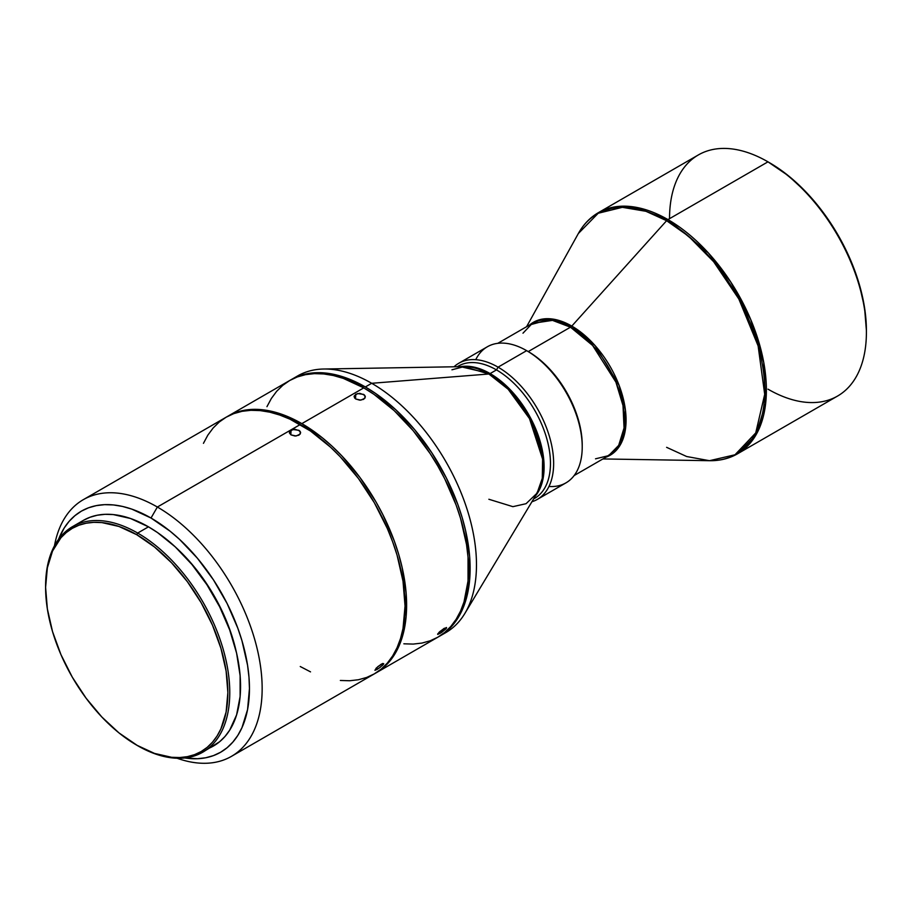 <?xml version="1.0" encoding="UTF-8"?>
<svg xmlns="http://www.w3.org/2000/svg" width="912" height="912" viewBox="0 0 912 912"><rect width="100%" height="100%" fill="white"/><g stroke="black" fill="none" stroke-linecap="round" stroke-linejoin="round"><path stroke-width="1.37" d="M439.892 633.509L439.014 632.347L439.892 633.509L437.612 634.102L439.994 631.435L446.413 627.502L446.082 628.71L441.579 632.449L437.749 634.41L439.265 632.107L444.212 628.322L446.595 627.878L439.892 633.509M380.532 667.071L377.078 669.431L376.143 668.211L377.078 669.431L374.923 670.309L377.921 666.569L382.687 663.469L383.735 663.719L383.234 664.574L378.765 668.359L374.923 670.309L376.394 667.96L381.319 664.13L383.735 663.719L382.105 665.749M365.324 396.914L363.671 399.319L359.716 400.151L355.748 399L354.107 396.583L355.748 394.258L355.532 398.852L355.748 394.258L359.716 393.334L364.378 394.953L365.222 396.23L364.891 398.236L360.81 400.14L355.748 399L354.529 397.871L354.209 395.933L357.572 393.562L363.683 394.406L365.324 397.005M300.607 432.778L298.965 435.161L294.998 436.016L291.042 434.899L289.389 432.516L291.031 430.213L290.871 434.785L291.031 430.213L295.009 429.278L299.672 430.84L300.504 432.106L300.185 434.089L296.092 435.993L291.042 434.899L289.503 433.166L289.492 431.878L292.855 429.506L298.965 430.316L300.607 432.847M45.6 586.781A130.222 75.183 60 0 1 72.572 526.612A130.222 75.183 60 0 1 137.678 533.064L136.732 534.706A128.877 74.408 60 0 1 227.863 692.55A128.877 74.408 60 0 1 136.732 745.161L137.678 745.72A130.222 75.183 -120 0 0 229.767 692.55A130.222 75.183 -120 0 0 137.678 533.064A130.222 75.183 60 0 1 222.756 647.816A130.222 75.183 60 0 1 202.795 752.161A130.222 75.183 60 0 1 137.678 745.72L118.948 732.883L101.859 717.026L86.104 698.204L72.287 677.149L60.956 654.656L52.531 631.594L47.356 608.863L45.6 587.328L47.356 567.811L52.531 551.065L60.956 537.727L66.291 532.517L72.287 528.333L78.922 525.221L86.104 523.214L93.776 522.337L101.859 522.587L118.948 526.463L136.732 534.706L154.504 546.995L171.604 562.852L187.359 581.674L201.164 602.729L212.496 625.222L220.921 648.284L226.108 671.015L227.863 692.55L226.108 712.067L220.921 728.813L217.102 735.938L212.496 742.151L207.172 747.361L201.164 751.545L194.541 754.657L187.359 756.664L179.687 757.541L171.604 757.291L154.504 753.415L136.732 745.161A128.877 74.408 60 0 1 45.6 587.328A128.877 74.408 60 0 1 136.732 534.706L137.678 533.064L148.474 526.828L137.678 533.064A130.222 75.183 -120 0 0 45.6 586.222L45.6 587.328M157.366 507.026L151.016 518.027A139.205 80.37 60 0 1 247.95 667.858A139.205 80.37 60 0 1 184.783 757.952L197.414 758.716L205.702 757.769L213.465 755.603L220.624 752.24L227.111 747.726L232.856 742.083L237.827 735.391L241.954 727.685L247.562 709.604L249.455 688.514L248.976 677.103L247.562 665.258L241.954 640.691L237.827 628.231L227.111 603.516L213.465 579.884L197.414 558.235L179.596 539.425L170.225 531.297L151.016 518.027L157.366 507.026A148.189 85.557 60 0 1 254.174 637.613A148.189 85.557 60 0 1 231.466 756.356A148.189 85.557 60 0 1 177.088 758.237A148.189 85.557 -120 0 0 261.687 676.818A148.189 85.557 -120 0 0 157.366 507.026L300.253 424.536L157.366 507.026A148.189 85.557 -120 0 0 54.458 545.832A148.189 85.557 60 0 1 83.277 499.685A148.189 85.557 60 0 1 157.366 507.026M866.4 332.321L866.4 330.497A136.96 79.07 -120 0 0 769.557 162.758L767.972 161.834A139.205 80.37 60 0 1 866.4 332.321A139.205 80.37 60 0 1 767.972 389.162M666.615 447.336L686.645 456.513L709.49 460.697A138.795 80.131 -120 0 0 762.261 363.831A138.795 80.131 -120 0 0 666.615 220.693A4.492 2.588 -60 0 1 667.949 219.587L635.14 207.138L616.603 206.625L598.34 212.69A139.205 80.37 60 0 1 667.949 219.587L767.972 161.834L667.949 219.587A4.492 2.588 120 0 0 666.615 220.693L688.537 236.208L713.629 261.687L738.811 298.942L758.123 345.899L764.701 394.326L755.729 432.926L734.992 454.78L709.49 460.697C719.864 460.868 729.212 458.565 737.546 453.8L755.877 435.104L765.658 403.4L763.766 362.52L750.827 319.77L730.797 282.059L708.362 252.932L667.949 219.587A139.205 80.37 60 0 1 758.887 342.251A139.205 80.37 60 0 1 737.546 453.8L837.569 396.047A139.205 80.37 -120 0 0 858.91 284.51A139.205 80.37 -120 0 0 767.972 161.834L788.447 175.811L806.618 192.66L823.354 212.667L838.037 235.045L850.075 258.94L859.024 283.438L864.542 307.606L866.4 330.497M582.221 446.903L582.221 445.067A76.334 44.072 -120 0 0 528.242 351.576L526.646 350.653A78.58 45.372 60 0 1 582.221 446.903A78.58 45.372 60 0 1 548.967 486.461M537.362 499.377A78.58 45.372 60 0 1 531.924 501.748A78.58 45.372 -120 0 0 550.688 441.055A78.58 45.372 -120 0 0 498.077 367.16A78.58 45.372 60 0 1 549.412 436.403A78.58 45.372 60 0 1 537.362 499.377L565.942 482.881A78.58 45.372 -120 0 0 577.991 419.908A78.58 45.372 -120 0 0 526.646 350.653L528.242 351.576L570.467 327.191L592.629 345.477L615.919 382.139L623.01 405.578L624.047 427.99L618.689 445.375L608.635 455.635A76.334 44.072 -120 0 0 620.342 394.463A76.334 44.072 -120 0 0 570.467 327.191A4.492 2.588 120 0 0 571.801 326.086L666.615 220.693L571.801 326.086A76.756 44.312 60 0 0 529.644 324.946L551.657 318.926L571.801 326.086A4.492 2.588 -60 0 1 570.467 327.191L528.242 351.576A76.334 44.072 60 0 1 582.209 445.979M488.866 499.263L512.897 506.662L526.064 503.698L537.088 493.141A76.711 44.289 -120 0 0 488.866 374A4.492 2.588 120 0 0 490.12 373.578A76.334 44.072 60 0 0 460.64 366.681L490.12 373.578L496.481 369.907L498.077 367.16A78.58 45.372 -120 0 0 454.005 366.795A78.58 45.372 60 0 1 458.782 363.261A78.58 45.372 60 0 1 498.077 367.16L526.646 350.653L498.077 367.16L496.481 369.907A76.334 44.072 60 0 1 546.619 438.102A76.334 44.072 60 0 1 533.623 498.91A76.334 44.072 -120 0 0 534.649 498.351A76.334 44.072 -120 0 0 546.356 437.179A76.334 44.072 -120 0 0 496.481 369.907L490.12 373.578A4.492 2.588 -60 0 1 488.866 374L464.037 366.613L451.953 369.793M497.804 343.322L532.3 323.407A76.334 44.072 -120 0 1 570.467 327.191L552.478 320.374L532.3 323.407L522.986 333.188M571.801 326.086A76.756 44.312 60 0 1 622.953 397.347A76.756 44.312 60 0 1 605.978 457.163L617.549 448.886L624.834 432.687L625.427 410.104L619.111 385.366L595.171 345.682L571.801 326.086M490.12 373.578A76.334 44.072 60 0 1 537.59 433.622A76.334 44.072 60 0 1 535.333 496.06L542.173 482.494L544.019 463.661L532.232 421.23L510.264 389.709L490.12 373.578M294.496 377.899A148.189 85.557 60 0 1 323.737 369.018A148.189 85.557 60 0 1 371.697 383.291L488.866 374L371.697 383.291A148.189 85.557 60 0 1 464.858 613.445A148.189 85.557 60 0 1 442.548 634.33A148.189 85.557 -120 0 0 445.786 632.609A148.189 85.557 -120 0 0 468.506 513.866A148.189 85.557 -120 0 0 371.697 383.291L365.347 386.95A148.189 85.557 60 0 1 462.156 517.537A148.189 85.557 60 0 1 439.436 636.28A148.189 85.557 60 0 1 438.638 636.736L446.344 631.469L452.466 625.472L457.756 618.336L462.156 610.139L465.622 600.962L468.118 590.885L469.623 580.009L469.623 556.297L465.622 530.716L462.156 517.537L457.756 504.268L446.344 477.956L431.821 452.797L414.743 429.757L395.762 409.727L375.619 393.471L365.347 386.95L371.697 383.291A148.189 85.557 -120 0 0 297.608 375.949L291.259 379.62L298.874 376.04L307.127 373.738L315.951 372.723L325.253 373.008L334.932 374.604L344.907 377.477L365.347 386.95A148.189 85.557 60 0 0 291.259 379.62L290.461 380.076A148.189 85.557 60 0 1 291.259 379.62M403.856 643.804L413.159 644.089L421.971 643.074L430.236 640.771L437.851 637.192A148.189 85.557 -120 0 0 460.571 518.449A148.189 85.557 -120 0 0 363.763 387.874L301.838 423.624A148.189 85.557 60 0 1 398.647 554.2A148.189 85.557 60 0 1 375.938 672.942A148.189 85.557 60 0 1 375.14 673.398L382.835 668.131L388.968 662.135L394.258 654.998L398.647 646.802L402.112 637.625L404.609 627.547L406.125 616.672L406.125 592.96L402.112 567.378L398.647 554.2L394.258 540.93L382.835 514.619L375.938 501.828L360.058 477.614L341.943 455.977L332.264 446.39L322.289 437.749L301.838 423.624L363.763 387.874A148.189 85.557 -120 0 0 289.663 380.532L282.766 385.343L276.632 391.339L271.354 398.476L266.954 406.672M340.358 680.466L349.649 680.751L358.473 679.736L366.727 677.434L374.342 673.865A148.189 85.557 -120 0 0 397.062 555.123A148.189 85.557 -120 0 0 300.253 424.536A148.189 85.557 -120 0 0 226.165 417.194L219.256 422.005L213.134 428.013L207.845 435.138L203.444 443.335M236.231 651.59A125.731 72.595 -120 0 0 176.392 547.941L192.934 565.349L200.412 574.845L213.887 595.388L224.945 617.333L229.425 628.562L236.231 651.59M207.97 748.661A130.222 75.183 -120 0 0 213.59 745.936A130.222 75.183 -120 0 0 233.552 641.581A130.222 75.183 -120 0 0 148.474 526.828A130.222 75.183 -120 0 0 83.368 520.376L72.572 526.612M202.795 752.161L219.655 741.707L225.036 736.429L229.687 730.159L236.596 714.894L240.118 696.483L240.118 675.644L236.596 653.163L229.687 629.918L219.655 606.799L206.899 584.695L191.885 564.448L175.207 546.835L157.502 532.551L148.474 526.828L130.519 518.495L113.236 514.573L105.074 514.322L97.322 515.212L90.06 517.241L83.368 520.376M58.562 539.323L64.205 527.991L69.175 521.288L74.932 515.656L81.419 511.13L88.578 507.779L96.33 505.613L104.618 504.655L113.35 504.929L122.447 506.422L131.818 509.124L151.016 518.027A139.205 80.37 60 0 0 58.562 539.323M231.466 756.356L374.342 673.865L381.25 669.055L387.383 663.047L392.662 655.922L397.062 647.725L400.528 638.537L403.024 628.471L405.042 606.024L403.024 581.252L397.062 555.112L392.662 541.842L387.383 528.607L374.342 502.751L358.473 478.538L340.358 456.901L330.668 447.302L310.525 431.045L289.982 419.189L279.813 415.063L269.838 412.178L260.159 410.594L250.857 410.309L242.045 411.312L233.78 413.626L226.165 417.194L83.277 499.685M300.253 666.524L310.525 671.87M226.963 416.75L235.364 412.703L243.629 410.4L252.453 409.385L261.744 409.682L271.423 411.266L281.398 414.139L301.838 423.624A148.189 85.557 60 0 0 227.749 416.282A148.189 85.557 60 0 0 226.963 416.75M375.938 672.942L437.851 637.192L444.76 632.381L450.881 626.384L456.171 619.248L460.571 611.063L464.026 601.874L468.038 580.933L468.038 557.209L466.534 544.589L460.571 518.449L456.171 505.18L444.76 478.868L437.851 466.089L430.236 453.709L413.159 430.681L394.178 410.639L374.034 394.383L363.763 387.874L343.322 378.389L333.347 375.516L323.657 373.931L314.366 373.635L305.543 374.65L297.289 376.952L289.663 380.532L227.749 416.282M464.858 613.445L537.088 493.141L542.287 478.298L542.606 459.146L529.484 418.585L508.155 389.242L488.866 374A76.711 44.289 -120 0 0 464.037 366.613L323.737 369.018M457.322 366.738A76.334 44.072 60 0 1 496.481 369.907A76.334 44.072 -120 0 0 458.314 366.122L457.265 366.738M475.756 359.67A78.58 45.372 60 0 1 526.646 350.653A78.58 45.372 -120 0 0 487.361 346.765L458.782 363.261M666.615 220.693A138.795 80.131 -120 0 0 578.333 233.54L598.204 213.26L622.337 207.32L645.947 211.299L666.615 220.693M669.533 218.663A139.205 80.37 60 0 1 767.972 161.834A139.205 80.37 -120 0 0 698.364 154.937L598.34 212.69C590.053 217.523 583.384 224.477 578.333 233.54L526.577 326.713M767.972 161.834L769.557 162.758M526.646 350.653L528.242 351.576M709.49 460.697L602.912 458.941M595.513 458.816L608.635 455.635L574.138 475.551M534.649 498.351L533.6 498.955M445.786 632.609L439.436 636.28"/></g></svg>
